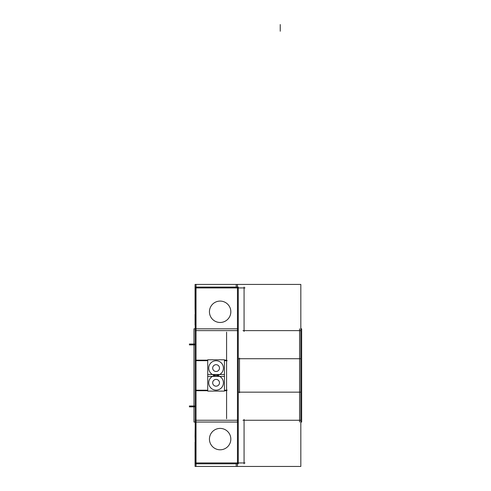 <?xml version="1.0" encoding="UTF-8"?>
<svg xmlns="http://www.w3.org/2000/svg" width="491" height="491" viewBox="0 0 491 491"><rect width="100%" height="100%" fill="white"/><g stroke="black" fill="none" stroke-linecap="round" stroke-linejoin="round"><path stroke-width="0.74" d="M196.032 360.161L207.718 360.161L196.032 360.161M224.442 360.161L226.584 360.161L224.442 360.161M196.032 390.719L207.718 390.719L196.032 390.719M224.442 390.719L226.584 390.719L224.442 390.719M216.083 360.738A7.353 7.353 0 0 0 208.73 368.09A7.353 7.353 0 0 0 216.083 375.437A7.353 7.353 0 0 0 208.73 382.79A7.353 7.353 0 0 0 216.083 390.142M245.034 462.952L195.068 462.952M244.07 419.4L244.07 463.805M195.203 443.017L195.068 435.689L195.203 443.017M236.208 463.805L236.208 466.45L195.068 466.45L195.068 442.109M196.032 466.45L196.032 284.43M227.198 360.676L224.442 360.676M207.718 360.676L195.418 360.676M238.282 422.045L238.282 463.805L195.203 463.805L195.203 328.829L238.282 328.829L238.282 287.075L195.203 287.075L195.203 328.829L193.957 328.829L193.957 422.045L238.282 422.045L238.282 328.829M195.068 330.621L238.282 330.621M245.034 287.929L195.068 287.929M244.07 287.075L244.07 331.48M242.959 330.621L300.695 330.621M226.584 418.713L226.584 332.168M227.198 390.204L224.442 390.204M207.718 390.204L195.418 390.204M300.787 358.718L238.288 358.718M236.208 287.075L236.208 284.43L300.823 284.43L300.823 466.45L195.068 466.45L195.068 452.935M299.584 422.045L299.584 328.829L299.584 422.045M300.823 328.829L301.652 328.829L301.652 422.045L300.823 422.045M195.068 420.253L238.282 420.253M195.068 436.597L195.203 425.771M195.068 325.11L195.068 314.283M195.068 297.945L195.068 284.43L236.208 284.43L195.068 284.43L195.068 308.771M230.537 441.593A10.698 10.698 0 0 1 213.929 447.81A10.698 10.698 0 0 1 214.377 430.085A10.698 10.698 0 0 1 230.647 437.131A10.698 10.698 0 0 0 214.377 430.085A10.698 10.698 0 0 0 213.929 447.81A10.698 10.698 0 0 0 230.537 441.593M219.465 428.422A10.698 10.698 0 0 1 230.831 439.101A10.698 10.698 0 0 1 219.465 449.774A10.698 10.698 0 0 0 230.831 439.101A10.698 10.698 0 0 0 219.465 428.422M237.454 466.45L237.454 284.43M230.647 313.749A10.698 10.698 0 0 1 214.377 320.795A10.698 10.698 0 0 1 213.929 303.07A10.698 10.698 0 0 1 230.537 309.287A10.698 10.698 0 0 0 213.929 303.07A10.698 10.698 0 0 0 214.377 320.795A10.698 10.698 0 0 0 230.647 313.749M195.203 315.191L195.068 307.863L195.203 315.191M219.465 301.106A10.698 10.698 0 0 1 230.831 311.779A10.698 10.698 0 0 1 219.465 322.452A10.698 10.698 0 0 0 230.831 311.779A10.698 10.698 0 0 0 219.465 301.106M300.695 420.253L242.959 420.253M238.288 392.162L300.787 392.162M239.485 358.049L239.485 392.831M215.119 360.799A7.353 7.353 0 0 1 223.43 368.09A7.353 7.353 0 0 1 215.119 375.376M217.04 375.376A7.353 7.353 0 0 1 208.73 368.09A7.353 7.353 0 0 1 217.04 360.799M207.718 359.774L224.442 359.774L224.442 376.401L207.718 376.401L207.718 359.774M217.028 371.349A3.394 3.394 0 0 1 212.683 368.09A3.394 3.394 0 0 1 217.028 364.825M215.132 364.825A3.394 3.394 0 0 1 219.477 368.09A3.394 3.394 0 0 1 215.132 371.349M215.119 375.505A7.353 7.353 0 0 1 223.43 382.79A7.353 7.353 0 0 1 215.119 390.081M217.04 390.081A7.353 7.353 0 0 1 208.73 382.79A7.353 7.353 0 0 1 217.04 375.505M207.718 374.48L224.442 374.48L224.442 391.106L207.718 391.106L207.718 374.48M217.028 386.049A3.394 3.394 0 0 1 212.683 382.79A3.394 3.394 0 0 1 217.028 379.531M215.132 379.531A3.394 3.394 0 0 1 219.477 382.79A3.394 3.394 0 0 1 215.132 386.049M195.203 344.885L189.348 344.885L195.203 344.885M195.203 406.843L189.348 406.843M195.203 344.031L189.348 344.031M195.203 405.996L189.348 405.996L195.203 405.996M280.232 24.55L280.232 31.234L280.232 24.55"/></g></svg>
